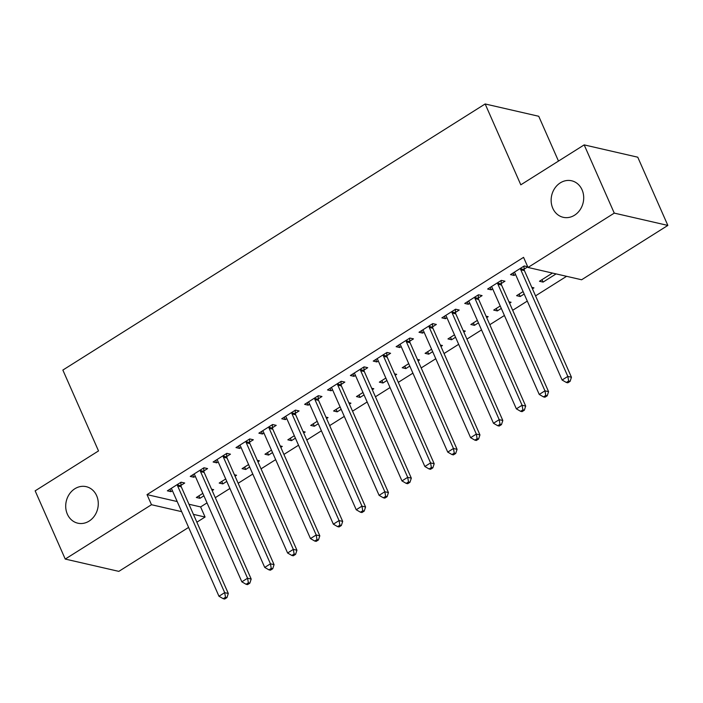 <?xml version="1.0" encoding="UTF-8"?>
<svg xmlns="http://www.w3.org/2000/svg" width="703" height="703" viewBox="0 0 703 703"><rect width="100%" height="100%" fill="white"/><g stroke="black" fill="none" stroke-linecap="round" stroke-linejoin="round"><path stroke-width="1.05" d="M96.636 495.694A18.735 16.143 102.9 0 1 94.562 515.8A18.735 16.143 102.9 0 1 77.796 523.181A18.735 16.143 102.9 0 1 67.347 514.148A18.735 16.143 102.9 0 1 69.421 494.042A18.735 16.143 102.9 0 1 86.188 486.661A18.735 16.143 102.9 0 1 96.636 495.694M582.058 189.81A18.735 16.143 102.9 0 1 579.993 209.916A18.735 16.143 102.9 0 1 563.226 217.306A18.735 16.143 102.9 0 1 552.778 208.264A18.735 16.143 102.9 0 1 554.852 188.167A18.735 16.143 102.9 0 1 571.618 180.776A18.735 16.143 102.9 0 1 582.058 189.81M188.958 504.244L200.61 506.925L207.025 502.882M215.294 497.671L229.899 488.471M238.168 483.26L252.781 474.05M261.041 468.848L275.655 459.639M283.915 454.428L298.529 445.227M306.798 440.016L321.403 430.807M329.672 425.605L344.285 416.396M352.546 411.185L367.159 401.975M375.42 396.773L390.033 387.564M398.302 382.353L412.907 373.152M421.176 367.941L435.79 358.732M444.05 353.53L458.664 344.321M466.924 339.11L481.537 329.909M489.806 324.698L504.411 315.489M512.68 310.287L527.294 301.077M535.554 295.866L566.583 276.314M200.61 506.925L205.065 517.03L196.875 522.197M188.606 527.408L118.825 571.372L65.238 559.07L151.479 504.719L181.664 511.652M558.49 161.075L538.735 116.276L485.149 103.965L62.857 370.068L98.517 450.922L35.15 490.843L65.238 559.07M485.149 103.965L520.809 184.819L584.175 144.888L637.762 157.2L667.85 225.426L581.609 279.768L528.023 267.456L614.264 213.114L667.85 225.426M235.048 476.195L236.551 475.254L234.415 474.762M226.788 481.406L222.825 483.901L219.204 483.066L225.716 478.963M203.879 470.931L207.587 468.593L203.958 467.767L190.241 476.414L193.861 477.249L195.311 476.326M280.805 447.363L282.298 446.423L280.172 445.93M272.536 452.574L268.572 455.069L264.952 454.235L271.463 450.14M249.635 442.099L253.335 439.77L249.714 438.936L235.988 447.583L239.609 448.417L241.067 447.495M326.552 418.54L328.055 417.591L325.92 417.107M318.292 423.742L314.329 426.238L310.708 425.412L317.22 421.308M295.383 413.276L299.083 410.939L295.462 410.104L281.745 418.76L285.365 419.586L286.815 418.672M372.309 389.708L373.803 388.759L371.676 388.276M364.04 394.91L360.077 397.415L356.456 396.58L362.968 392.476M341.14 384.444L344.839 382.107L341.219 381.281L327.493 389.928L331.113 390.754L332.572 389.84M418.057 360.876L419.559 359.936L417.424 359.444M409.796 366.087L405.833 368.583L402.213 367.748L408.715 363.653M386.887 355.613L390.587 353.284L386.966 352.449L373.24 361.096L376.87 361.931L378.319 361.008M463.813 332.044L465.307 331.104L463.18 330.612M455.544 337.255L451.581 339.751L447.96 338.925L454.472 334.821M432.644 326.781L436.343 324.452L432.723 323.617L418.997 332.264L422.617 333.099L424.076 332.185M509.561 303.221L511.063 302.272L508.928 301.789M501.301 308.424L497.337 310.919L493.717 310.093L500.22 305.99M478.392 297.958L482.091 295.62L478.471 294.785L464.745 303.441L468.365 304.267L469.824 303.353M556.082 273.906L543.085 282.096L539.465 281.262L552.461 273.072M527.716 266.762L524.227 265.962L510.501 274.609L514.121 275.444L515.58 274.522M527.751 266.85L524.148 269.126M528.023 267.456L523.559 257.351L147.024 494.613L177.2 501.547M501.265 283.537L504.974 281.209L501.353 280.374L487.627 289.021L491.248 289.856L492.706 288.933M532.443 288.801L533.937 287.861L531.811 287.369M524.174 294.012L520.211 296.508L516.591 295.673L523.102 291.578M455.518 312.369L459.217 310.032L455.597 309.206L441.871 317.853L445.491 318.687L446.95 317.765M486.687 317.633L488.181 316.693L486.054 316.201M478.418 322.844L474.463 325.34L470.834 324.505L477.346 320.401M409.761 341.201L413.469 338.864L409.849 338.038L396.123 346.684L399.743 347.51L401.202 346.597M440.939 346.465L442.433 345.516L440.306 345.032M432.67 351.667L428.707 354.171L425.087 353.337L431.598 349.233M364.013 370.024L367.713 367.695L364.092 366.861L350.366 375.507L353.987 376.342L355.446 375.428M395.183 375.288L396.685 374.348L394.55 373.855M386.922 380.499L382.959 382.994L379.339 382.168L385.842 378.065M318.257 398.856L321.965 396.527L318.345 395.692L304.619 404.339L308.239 405.174L309.698 404.251M349.435 404.12L350.929 403.179L348.802 402.687M341.166 409.331L337.203 411.826L333.582 410.991L340.094 406.896M272.509 427.688L276.209 425.35L272.588 424.524L258.862 433.171L262.483 434.006L263.941 433.083M303.678 432.951L305.181 432.011L303.046 431.519M295.418 438.162L291.455 440.658L287.835 439.823L294.337 435.719M226.753 456.519L230.461 454.182L226.841 453.347L213.114 462.003L216.735 462.829L218.194 461.915M257.931 461.783L259.425 460.834L257.298 460.351M249.662 466.985L245.699 469.481L242.078 468.655L248.59 464.551M181.005 485.342L184.704 483.014L181.084 482.179L167.358 490.826L170.978 491.661L172.437 490.747M212.174 490.606L213.677 489.666L211.541 489.174M203.914 495.817L199.951 498.313L196.33 497.487L202.833 493.383M193.413 514.359L205.065 517.03M584.175 144.888L614.264 213.114M147.024 494.613L151.479 504.719M513.049 273.001L514.121 275.444M542.013 279.653L543.085 282.096M490.167 287.422L491.248 289.856M519.139 294.074L520.211 296.508M467.293 301.833L468.365 304.267M496.265 308.485L497.337 310.919M444.419 316.245L445.491 318.687M473.383 322.905L474.463 325.34M421.545 330.665L422.617 333.099M450.509 337.317L451.581 339.751M398.663 345.076L399.743 347.51M427.635 351.728L428.707 354.171M375.789 359.497L376.87 361.931M404.761 366.149L405.833 368.583M352.915 373.908L353.987 376.342M381.878 380.56L382.959 382.994M330.041 388.32L331.113 390.754M359.005 394.972L360.077 397.415M307.167 402.74L308.239 405.174M336.131 409.392L337.203 411.826M284.284 417.151L285.365 419.586M313.257 423.804L314.329 426.238M261.411 431.563L262.483 434.006M290.374 438.224L291.455 440.658M238.537 445.983L239.609 448.417M267.5 452.635L268.572 455.069M215.663 460.395L216.735 462.829M244.626 467.047L245.699 469.481M192.78 474.806L193.861 477.249M221.753 481.467L222.825 483.901M169.906 489.226L170.978 491.661M198.87 495.879L199.951 498.313M520.528 268.291L520.554 268.748A2.926 2.522 -77.1 0 0 520.8 269.794L567.831 376.421L562.11 380.024L515.079 273.397A2.926 2.522 -77.1 0 0 514.499 272.562L514.201 272.272M523.955 266.129L524.174 269.583A2.926 2.522 -77.1 0 0 524.42 270.629L571.451 377.256L567.831 376.421L568.648 381.035L566.363 382.476L567.813 382.81L570.098 381.369L568.648 381.035M570.098 381.369L571.451 377.256M562.11 380.024L566.363 382.476M497.645 282.711L497.68 283.16A2.926 2.522 -77.1 0 0 497.926 284.214L544.957 390.833L539.236 394.436L492.205 287.817A2.926 2.522 -77.1 0 0 491.625 286.973L491.327 286.692M501.081 280.541L501.301 283.994A2.926 2.522 -77.1 0 0 501.547 285.04L548.577 391.668L544.957 390.833L545.774 395.455L543.489 396.896L544.93 397.221L547.224 395.78L545.774 395.455M547.224 395.78L548.577 391.668M539.236 394.436L543.489 396.896M474.771 297.123L474.797 297.58A2.926 2.522 -77.1 0 0 475.052 298.626L522.074 405.253L516.362 408.856L469.332 302.228A2.926 2.522 -77.1 0 0 468.752 301.394L468.453 301.104M478.207 294.961L478.418 298.406A2.926 2.522 -77.1 0 0 478.673 299.46L525.695 406.079L522.074 405.253L522.9 409.867L520.607 411.308L522.057 411.642L524.341 410.201L522.9 409.867M524.341 410.201L525.695 406.079M516.362 408.856L520.607 411.308M451.897 311.534L451.924 311.991A2.926 2.522 -77.1 0 0 452.178 313.037L499.2 419.665L493.48 423.268L446.458 316.64A2.926 2.522 -77.1 0 0 445.878 315.805L445.579 315.515M455.333 309.373L455.544 312.826A2.926 2.522 -77.1 0 0 455.799 313.872L502.821 420.499L499.2 419.665L500.018 424.278L497.733 425.719L499.183 426.053L501.467 424.612L500.018 424.278M501.467 424.612L502.821 420.499M493.48 423.268L497.733 425.719M429.023 325.955L429.05 326.412A2.926 2.522 -77.1 0 0 429.296 327.457L476.326 434.076L470.606 437.688L423.575 331.06A2.926 2.522 -77.1 0 0 422.995 330.217L422.696 329.935M432.45 323.784L432.67 327.238A2.926 2.522 -77.1 0 0 432.916 328.283L479.947 434.911L476.326 434.076L477.144 438.698L474.859 440.14L476.309 440.473L478.594 439.032L477.144 438.698M478.594 439.032L479.947 434.911M470.606 437.688L474.859 440.14M406.141 340.366L406.176 340.823A2.926 2.522 -77.1 0 0 406.422 341.869L453.453 448.496L447.732 452.099L400.701 345.472A2.926 2.522 -77.1 0 0 400.121 344.637L399.822 344.347M409.577 338.205L409.796 341.658A2.926 2.522 -77.1 0 0 410.042 342.704L457.073 449.331L453.453 448.496L454.27 453.11L451.985 454.551L453.426 454.885L455.72 453.444L454.27 453.11M455.72 453.444L457.073 449.331M447.732 452.099L451.985 454.551M383.267 354.778L383.293 355.235A2.926 2.522 -77.1 0 0 383.548 356.28L430.57 462.908L424.858 466.511L377.827 359.892A2.926 2.522 -77.1 0 0 377.247 359.048L376.949 358.767M386.703 352.616L386.914 356.07A2.926 2.522 -77.1 0 0 387.168 357.115L434.19 463.743L430.57 462.908L431.396 467.521L429.102 468.963L430.552 469.296L432.837 467.855L431.396 467.521M432.837 467.855L434.19 463.743M424.858 466.511L429.102 468.963M360.393 369.198L360.419 369.655A2.926 2.522 -77.1 0 0 360.674 370.701L407.696 477.328L401.975 480.931L354.953 374.304A2.926 2.522 -77.1 0 0 354.374 373.46L354.075 373.179M363.829 367.036L364.04 370.481A2.926 2.522 -77.1 0 0 364.295 371.527L411.317 478.154L407.696 477.328L408.513 481.942L406.229 483.383L407.678 483.717L409.963 482.276L408.513 481.942M409.963 482.276L411.317 478.154M401.975 480.931L406.229 483.383M337.519 383.61L337.545 384.066A2.926 2.522 -77.1 0 0 337.791 385.112L384.822 491.74L379.102 495.343L332.08 388.715A2.926 2.522 -77.1 0 0 331.491 387.88L331.192 387.59M340.946 381.448L341.166 384.901A2.926 2.522 -77.1 0 0 341.412 385.947L388.443 492.575L384.822 491.74L385.639 496.353L383.355 497.794L384.805 498.128L387.089 496.687L385.639 496.353M387.089 496.687L388.443 492.575M379.102 495.343L383.355 497.794M314.636 398.03L314.672 398.478A2.926 2.522 -77.1 0 0 314.918 399.532L361.948 506.151L356.228 509.754L309.197 403.135A2.926 2.522 -77.1 0 0 308.617 402.292L308.318 402.011M318.072 395.859L318.292 399.313A2.926 2.522 -77.1 0 0 318.538 400.359L365.569 506.986L361.948 506.151L362.766 510.773L360.481 512.215L361.922 512.54L364.216 511.099L362.766 510.773M364.216 511.099L365.569 506.986M356.228 509.754L360.481 512.215M291.763 412.441L291.789 412.898A2.926 2.522 -77.1 0 0 292.044 413.944L339.066 520.572L333.354 524.174L286.323 417.547A2.926 2.522 -77.1 0 0 285.743 416.712L285.444 416.422M295.198 410.28L295.409 413.724A2.926 2.522 -77.1 0 0 295.664 414.779L342.686 521.398L339.066 520.572L339.892 525.185L337.598 526.626L339.048 526.96L341.333 525.519L339.892 525.185M341.333 525.519L342.686 521.398M333.354 524.174L337.598 526.626M268.889 426.853L268.915 427.31A2.926 2.522 -77.1 0 0 269.17 428.355L316.192 534.983L310.471 538.586L263.449 431.958A2.926 2.522 -77.1 0 0 262.869 431.124L262.571 430.834M272.325 424.691L272.536 428.145A2.926 2.522 -77.1 0 0 272.79 429.19L319.812 535.818L316.192 534.983L317.009 539.596L314.724 541.038L316.174 541.372L318.459 539.93L317.009 539.596M318.459 539.93L319.812 535.818M310.471 538.586L314.724 541.038M246.015 441.273L246.041 441.721A2.926 2.522 -77.1 0 0 246.287 442.776L293.318 549.395L287.597 553.006L240.575 446.379A2.926 2.522 -77.1 0 0 239.987 445.535L239.688 445.254M249.442 439.103L249.662 442.556A2.926 2.522 -77.1 0 0 249.908 443.602L296.938 550.229L293.318 549.395L294.135 554.017L291.85 555.458L293.3 555.792L295.585 554.351L294.135 554.017M295.585 554.351L296.938 550.229M287.597 553.006L291.85 555.458M223.132 455.685L223.167 456.142A2.926 2.522 -77.1 0 0 223.413 457.187L270.444 563.815L264.723 567.418L217.693 460.79A2.926 2.522 -77.1 0 0 217.113 459.955L216.814 459.665M226.568 453.523L226.788 456.968A2.926 2.522 -77.1 0 0 227.034 458.022L274.065 564.641L270.444 563.815L271.261 568.428L268.977 569.869L270.418 570.203L272.711 568.762L271.261 568.428M272.711 568.762L274.065 564.641M264.723 567.418L268.977 569.869M200.258 470.096L200.285 470.553A2.926 2.522 -77.1 0 0 200.54 471.599L247.561 578.226L241.85 581.829L194.819 475.21A2.926 2.522 -77.1 0 0 194.239 474.367L193.94 474.086M203.694 467.934L203.905 471.388A2.926 2.522 -77.1 0 0 204.16 472.434L251.191 579.061L247.561 578.226L248.387 582.84L246.094 584.281L247.544 584.615L249.837 583.174L248.387 582.84M249.837 583.174L251.191 579.061M241.85 581.829L246.094 584.281M177.384 484.516L177.411 484.973A2.926 2.522 -77.1 0 0 177.666 486.019L224.688 592.647L218.967 596.249L171.945 489.622A2.926 2.522 -77.1 0 0 171.365 488.778L171.066 488.497M180.82 482.355L181.031 485.799A2.926 2.522 -77.1 0 0 181.286 486.845L228.308 593.473L224.688 592.647L225.505 597.26L223.22 598.701L224.67 599.035L226.955 597.594L225.505 597.26M226.955 597.594L228.308 593.473M218.967 596.249L223.22 598.701M520.554 268.748L524.174 269.583M520.8 269.794L524.42 270.629M497.68 283.16L501.301 283.994M497.926 284.214L501.547 285.04M474.797 297.58L478.418 298.406M475.052 298.626L478.673 299.46M451.924 311.991L455.544 312.826M452.178 313.037L455.799 313.872M429.05 326.412L432.67 327.238M429.296 327.457L432.916 328.283M406.176 340.823L409.796 341.658M406.422 341.869L410.042 342.704M383.293 355.235L386.914 356.07M383.548 356.28L387.168 357.115M360.419 369.655L364.04 370.481M360.674 370.701L364.295 371.527M337.545 384.066L341.166 384.901M337.791 385.112L341.412 385.947M314.672 398.478L318.292 399.313M314.918 399.532L318.538 400.359M291.789 412.898L295.409 413.724M292.044 413.944L295.664 414.779M268.915 427.31L272.536 428.145M269.17 428.355L272.79 429.19M246.041 441.721L249.662 442.556M246.287 442.776L249.908 443.602M223.167 456.142L226.788 456.968M223.413 457.187L227.034 458.022M200.285 470.553L203.905 471.388M200.54 471.599L204.16 472.434M177.411 484.973L181.031 485.799M177.666 486.019L181.286 486.845"/></g></svg>
